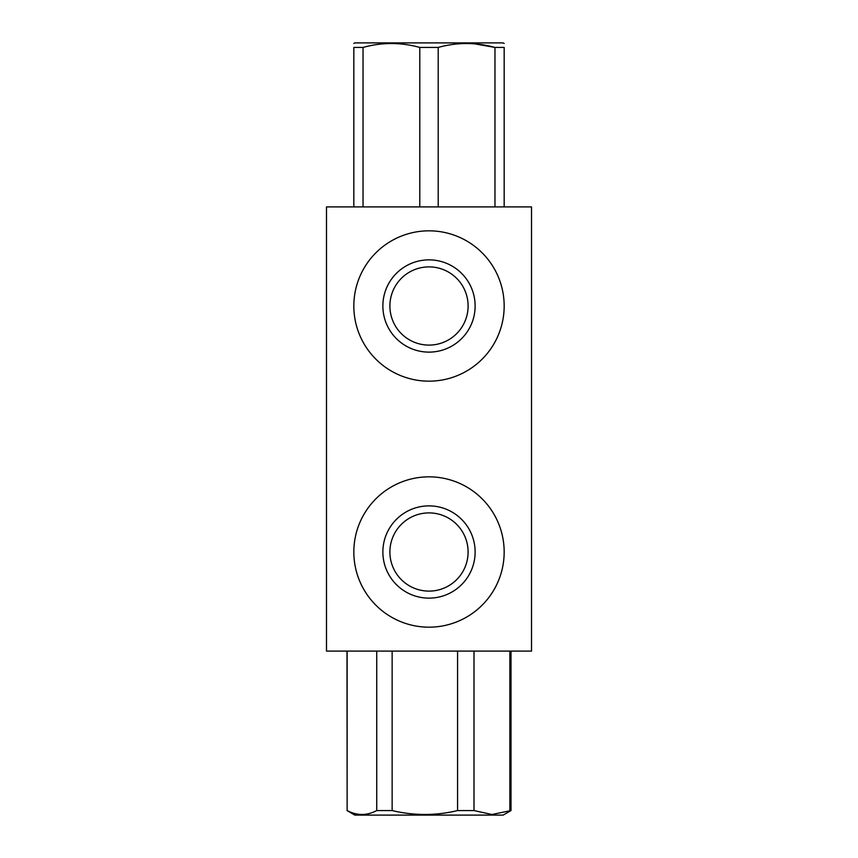 <?xml version="1.0" encoding="UTF-8"?>
<svg xmlns="http://www.w3.org/2000/svg" width="858" height="858" viewBox="0 0 858 858"><rect width="100%" height="100%" fill="white"/><g stroke="black" fill="none" stroke-linecap="round" stroke-linejoin="round"><path stroke-width="1.29" d="M474.002 651.093L474.002 810.563L491.934 814.51L511.003 810.563L511.003 651.093M509.856 651.093L509.856 810.563M457.582 651.093L457.582 810.563C435.896 815.776 414.082 815.776 392.138 810.563L392.138 651.093M376.726 651.093L376.726 810.563C366.924 815.776 357.057 815.776 347.136 810.563L347.136 651.093M457.582 810.563L474.002 810.563M376.726 810.563L392.138 810.563M346.997 651.093L347.136 810.563M346.997 810.563L354.858 815.1L503.142 815.1L511.003 810.563M504.172 206.907L504.172 47.437C504.172 42.235 504.172 42.235 504.172 47.437L494.969 47.437L474.635 43.822M363.031 206.907L363.031 47.437L353.828 47.437C353.828 42.235 353.828 42.235 353.828 47.437L353.828 206.907M363.031 47.437C381.842 42.224 400.761 42.224 419.798 47.437L419.798 206.907M438.202 206.907L438.202 47.437C457.003 42.224 475.933 42.224 494.969 47.437L494.969 206.907M438.202 47.437L419.798 47.437M504.172 43.49L503.142 42.9L354.858 42.9L353.828 43.49M531.51 651.093L531.51 206.907L326.49 206.907L326.49 651.093L531.51 651.093M429 381.166A75.172 75.172 0 0 1 363.899 268.415A75.172 75.172 0 0 1 494.101 268.415A75.172 75.172 0 0 1 429 381.166M429 627.177A75.172 75.172 0 0 1 363.899 514.425A75.172 75.172 0 0 1 494.101 514.425A75.172 75.172 0 0 1 429 627.177M429 505.877A46.128 46.128 0 0 1 468.951 575.064A46.128 46.128 0 0 1 389.049 575.064A46.128 46.128 0 0 1 429 505.877M429 512.902A39.103 39.103 0 0 0 389.897 552.005A39.103 39.103 0 0 0 429 591.108A39.103 39.103 0 0 0 468.103 552.005A39.103 39.103 0 0 0 429 512.902M429 259.867A46.128 46.128 0 0 1 468.951 329.054A46.128 46.128 0 0 1 389.049 329.054A46.128 46.128 0 0 1 429 259.867M429 266.892A39.103 39.103 0 0 0 389.897 305.995A39.103 39.103 0 0 0 429 345.098A39.103 39.103 0 0 0 468.103 305.995A39.103 39.103 0 0 0 429 266.892"/></g></svg>
